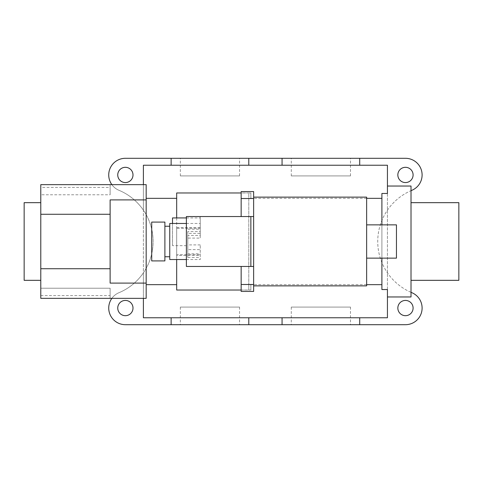 <?xml version="1.0" encoding="UTF-8"?>
<svg xmlns="http://www.w3.org/2000/svg" width="483" height="483" viewBox="0 0 483 483"><rect width="100%" height="100%" fill="white"/><g stroke="black" fill="none" stroke-linecap="round" stroke-linejoin="round"><path stroke-width="0.36" stroke-dasharray="2.42 1.81" d="M125.375 300.432A7.625 7.625 0 0 0 117.743 308.057A7.625 7.625 0 0 0 125.375 315.683A7.625 7.625 0 0 0 133 308.057A7.625 7.625 0 0 0 125.375 300.432M125.375 167.317A7.625 7.625 0 0 0 117.743 174.943A7.625 7.625 0 0 0 125.375 182.568A7.625 7.625 0 0 0 133 174.943A7.625 7.625 0 0 0 125.375 167.317M405.466 300.432A7.625 7.625 0 0 0 397.841 308.057A7.625 7.625 0 0 0 405.466 315.683A7.625 7.625 0 0 0 413.092 308.057A7.625 7.625 0 0 0 405.466 300.432M405.466 167.317A7.625 7.625 0 0 0 397.841 174.943A7.625 7.625 0 0 0 405.466 182.568A7.625 7.625 0 0 0 413.092 174.943A7.625 7.625 0 0 0 405.466 167.317M164.89 226.249L164.89 256.751L164.89 226.249M169.744 226.249L169.744 256.751L169.744 226.249M366.639 224.861L366.639 258.139L366.639 224.861M253.635 197.13L253.635 285.87L253.635 197.13M186.384 259.528L200.246 259.528L200.246 244.905L200.246 259.528M186.384 223.472L200.246 223.472L200.246 229.196L186.384 229.196L186.384 253.804L200.246 253.804M172.516 223.472L172.516 245.66L187.766 245.66L187.766 235.463L187.766 238.095L200.246 238.095L200.246 223.472M186.384 217.93L200.246 217.93L200.246 235.463L187.766 235.463M186.384 253.804L186.384 266.459L241.156 266.459L241.156 291.418L253.635 291.418L253.635 198.513L250.858 198.513L250.858 192.971L241.156 192.971L241.156 216.541L200.246 216.541L200.246 228.272L176.675 228.272L176.675 227.632L176.675 255.368L200.246 255.368M200.246 244.905L187.766 244.905L187.766 257.445L187.766 249.626L200.246 249.626M187.766 249.626L187.766 231.568L200.246 231.568L200.246 217.93M176.675 227.632L200.246 227.632L200.246 233.374L187.766 233.374M200.246 228.272L200.246 227.632M411.015 202.673L411.015 280.327L411.015 202.673M40.789 280.327L40.789 202.673L40.789 280.327M40.789 187.422L40.789 194.782L110.118 194.782L110.118 184.651L110.118 194.782L110.118 187.422L110.118 194.782L40.789 194.782L40.789 187.422L110.118 187.422M143.397 298.349L146.174 298.349L146.174 184.651L143.397 184.651L143.397 298.349L110.118 298.349L110.118 288.218L40.789 288.218L40.789 295.578L40.789 288.218L110.118 288.218L110.118 298.349L40.789 298.349L40.789 268.729L110.118 268.729L110.118 283.098L110.118 199.902L110.118 268.729M387.438 289.534L387.438 193.466M381.896 258.139L381.896 224.861M180.352 175.915L239.556 175.915L180.352 175.915L180.352 158.303L239.556 158.303L180.352 158.303M239.556 175.915L239.556 158.303M291.279 175.915L350.489 175.915L291.279 175.915L291.279 158.303L350.489 158.303L291.279 158.303M350.489 175.915L350.489 158.303M350.489 307.085L291.279 307.085L350.489 307.085L350.489 324.697L291.279 324.697L350.489 324.697M291.279 307.085L291.279 324.697M239.556 307.085L180.352 307.085L239.556 307.085L239.556 324.697L180.352 324.697L239.556 324.697M180.352 307.085L180.352 324.697M366.639 285.87L366.639 197.13M253.635 198.513L253.635 191.582L241.156 191.582L241.156 192.971M176.675 255.368L176.675 254.728L200.246 254.728M176.675 254.728L176.675 259.528M176.675 217.93L176.675 228.272M241.156 290.029L250.858 290.029L250.858 284.487L250.858 290.029L248.781 290.029L248.781 284.662L366.639 284.662M176.675 290.029L248.781 290.029L248.781 192.971L176.675 192.971L176.675 290.029M250.858 198.513L250.858 192.971L248.781 192.971L248.781 284.662M411.015 186.033L411.015 296.967M143.397 184.651L40.789 184.651L40.789 268.729M143.397 199.902L110.118 199.902L110.118 283.098L143.397 283.098M381.896 289.534L381.896 193.466M366.639 198.338L248.781 198.338M359.708 324.697L359.708 317.766L387.438 317.766L387.438 165.234L359.708 165.234L359.708 158.303M171.127 324.697L171.127 317.766L143.397 317.766L143.397 272.847A55.467 55.467 0 0 1 118.975 292.698A16.639 16.639 0 0 0 111.857 298.349M248.781 324.697L248.781 317.766L282.06 317.766L282.06 324.697M171.127 158.303L171.127 165.234L143.397 165.234L143.397 210.153A55.467 55.467 0 0 1 143.397 272.847L143.397 210.153A55.467 55.467 0 0 0 118.975 190.302A55.467 55.467 0 0 1 118.975 292.698A16.639 16.639 0 0 0 125.375 324.697L405.466 324.697A16.639 16.639 0 0 0 411.866 292.698A55.467 55.467 0 0 1 411.866 190.302A16.639 16.639 0 0 0 405.466 158.303L125.375 158.303A16.639 16.639 0 0 0 118.975 190.302A16.639 16.639 0 0 1 111.857 184.651M282.06 158.303L282.06 165.234L248.781 165.234L248.781 158.303M282.06 165.234L359.708 165.234M171.127 165.234L248.781 165.234M248.781 317.766L171.127 317.766M359.708 317.766L282.06 317.766M411.015 292.336A55.467 55.467 0 0 1 411.015 190.664M40.789 214.271L110.118 214.271M110.118 288.218L110.118 295.578L110.118 288.218M24.15 202.673L24.15 280.327M458.85 280.327L458.85 202.673M253.635 216.541L241.156 216.541M200.246 229.196L200.246 216.541L186.384 216.541L186.384 229.196M250.858 216.541L250.858 266.459M253.635 266.459L241.156 266.459M200.246 233.374L200.246 231.568M200.246 235.463L200.246 238.095M172.516 245.66L172.516 217.93M187.766 231.568L187.766 245.66M187.766 244.905L187.766 238.095M169.744 259.528L169.744 223.472M396.452 258.139L396.452 224.861M151.716 222.089L151.716 260.911M164.89 222.089L164.89 260.911M253.635 284.487L250.858 284.487M187.766 257.445L200.246 257.445M40.789 295.578L110.118 295.578"/><path stroke-width="0.72" d="M125.375 300.432A7.625 7.625 0 0 0 117.743 308.057A7.625 7.625 0 0 0 125.375 315.683A7.625 7.625 0 0 0 133 308.057A7.625 7.625 0 0 0 125.375 300.432M125.375 167.317A7.625 7.625 0 0 0 117.743 174.943A7.625 7.625 0 0 0 125.375 182.568A7.625 7.625 0 0 0 133 174.943A7.625 7.625 0 0 0 125.375 167.317M405.466 300.432A7.625 7.625 0 0 0 397.841 308.057A7.625 7.625 0 0 0 405.466 315.683A7.625 7.625 0 0 0 413.092 308.057A7.625 7.625 0 0 0 405.466 300.432M405.466 167.317A7.625 7.625 0 0 0 397.841 174.943A7.625 7.625 0 0 0 405.466 182.568A7.625 7.625 0 0 0 413.092 174.943A7.625 7.625 0 0 0 405.466 167.317M151.716 260.911L151.716 222.089L164.89 222.089L164.89 260.911L151.716 260.911M164.89 256.751L169.744 256.751M164.89 226.249L169.744 226.249M366.639 224.861L396.452 224.861L396.452 258.139L366.639 258.139M253.635 197.13L366.639 197.13L366.639 285.87L253.635 285.87M186.384 223.472L169.744 223.472L169.744 259.528L186.384 259.528M186.384 217.93L172.516 217.93L172.516 223.472M411.015 202.673L458.85 202.673L458.85 280.327L411.015 280.327M40.789 280.327L24.15 280.327L24.15 202.673L40.789 202.673M146.174 283.098L146.174 298.349L40.789 298.349L40.789 184.651L146.174 184.651L146.174 199.902L110.118 199.902L110.118 283.098L146.174 283.098L146.174 199.902M387.438 296.967L411.015 296.967L411.015 186.033L387.438 186.033M381.896 224.861L381.896 193.466L387.438 193.466L387.438 165.234L143.397 165.234L143.397 184.651M143.397 298.349L143.397 317.766L387.438 317.766L387.438 289.534L381.896 289.534L381.896 258.139M253.635 198.513L241.156 198.513L241.156 191.582L253.635 191.582L253.635 291.418L241.156 291.418L241.156 266.459M176.675 259.528L176.675 290.029L241.156 290.029M241.156 192.971L176.675 192.971L176.675 217.93M241.156 198.513L241.156 216.541M146.174 284.662L176.675 284.662M366.639 284.662L381.896 284.662M176.675 198.338L146.174 198.338M381.896 198.338L366.639 198.338M111.857 298.349A16.639 16.639 0 0 0 125.375 324.697L171.127 324.697L171.127 317.766M171.127 324.697L282.06 324.697L282.06 317.766M411.015 190.664A55.467 55.467 0 0 1 411.866 190.302A16.639 16.639 0 0 0 405.466 158.303L125.375 158.303A16.639 16.639 0 0 0 111.857 184.651M282.06 324.697L405.466 324.697A16.639 16.639 0 0 0 411.866 292.698A55.467 55.467 0 0 1 411.015 292.336M359.708 324.697L359.708 317.766M282.06 165.234L282.06 158.303M359.708 165.234L359.708 158.303M248.781 324.697L248.781 317.766M171.127 165.234L171.127 158.303M248.781 165.234L248.781 158.303M40.789 214.271L110.118 214.271M40.789 268.729L110.118 268.729M250.858 216.541L186.384 216.541L186.384 266.459L250.858 266.459L250.858 216.541L253.635 216.541M253.635 266.459L250.858 266.459M253.635 284.487L241.156 284.487"/></g></svg>
